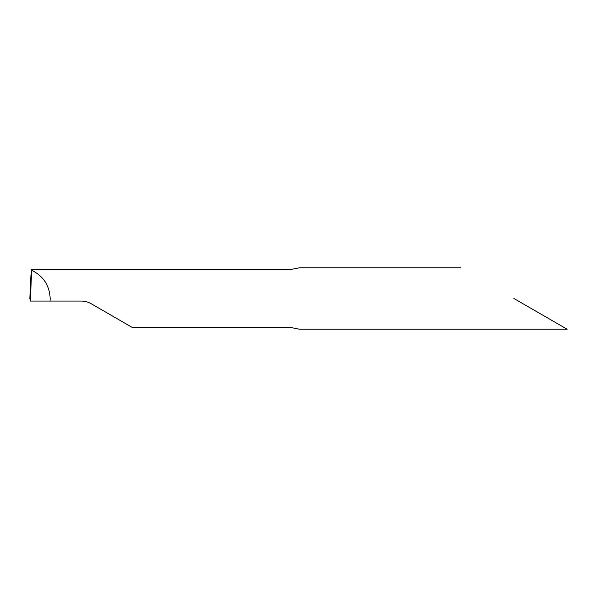 <?xml version="1.0" encoding="UTF-8"?>
<svg xmlns="http://www.w3.org/2000/svg" width="597" height="597" viewBox="0 0 597 597"><rect width="100%" height="100%" fill="white"/><g stroke="black" fill="none" stroke-linecap="round" stroke-linejoin="round"><path stroke-width="0.9" d="M50.058 301.06L30.38 301.06L31.611 270.277C43.357 276.03 49.544 285.433 50.17 298.5L50.058 301.06L81.073 301.06C84.752 301.082 88.162 302 91.319 303.806L132.153 327.387L290.06 327.387L299.59 329.231L567.15 329.231M460.69 267.769L299.59 267.769L290.06 269.613L31.604 269.613L31.522 269.15L30.134 298.5L30.947 275.127A58.499 1.022 -87.7 0 0 29.85 298.5L30.925 275.471M513.92 298.5L567.15 329.231L513.92 298.5M40.327 269.613L38.395 269.187M31.484 269.15L38.477 269.277M31.611 270.277L31.604 269.613M30.38 301.06L29.85 298.5"/></g></svg>
